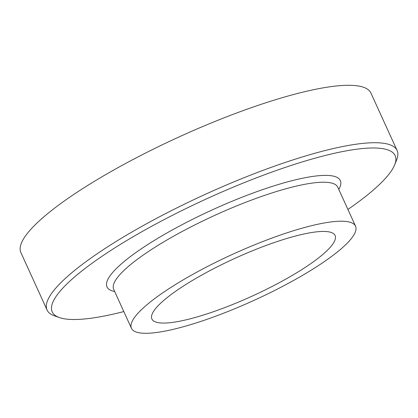 <?xml version="1.0" encoding="UTF-8"?>
<svg xmlns="http://www.w3.org/2000/svg" width="418" height="418" viewBox="0 0 418 418"><rect width="100%" height="100%" fill="white"/><g stroke="black" fill="none" stroke-linecap="round" stroke-linejoin="round"><path stroke-width="0.63" d="M397.1 150.506L370.928 93.073A192.332 39.658 155.5 0 0 179.468 136.743A192.332 39.658 155.5 0 0 20.9 252.592L47.072 310.02A192.332 39.658 -24.5 0 1 181.893 205.405A192.332 39.658 -24.5 0 1 386.122 143.714A192.332 39.658 -24.5 0 1 397.1 150.506A192.332 39.658 -24.5 0 1 396.635 159.901L394.676 164.812A188.424 38.853 155.5 0 0 384.372 148.954A188.424 38.853 155.5 0 0 166.751 218.243A188.424 38.853 155.5 0 0 59.46 317.575A188.424 38.853 155.5 0 0 123.817 311.572M59.46 317.575L54.471 315.836A192.332 39.658 -24.5 0 1 47.072 310.02M347.917 209.439A188.424 38.853 155.5 0 0 394.676 164.812M138.478 332.665A123.138 25.393 155.5 0 0 269.234 293.17A123.138 25.393 155.5 0 0 355.551 226.19A123.138 25.393 155.5 0 0 232.972 254.149A123.138 25.393 155.5 0 0 131.451 328.318A123.138 25.393 155.5 0 0 138.478 332.665M157.649 322.55A100.66 20.759 155.5 0 0 264.537 290.264A100.66 20.759 155.5 0 0 335.1 235.512A100.66 20.759 155.5 0 0 234.895 258.366A100.66 20.759 155.5 0 0 151.901 318.997A100.66 20.759 155.5 0 0 157.649 322.55M114.678 291.513A128.221 26.438 -24.5 0 1 181.083 225.218A128.221 26.438 -24.5 0 1 333.031 176.046A128.221 26.438 -24.5 0 1 338.779 189.385M355.551 226.19L337.786 187.207A123.138 25.393 155.5 0 0 330.758 182.859A123.138 25.393 155.5 0 0 200.003 222.355A123.138 25.393 155.5 0 0 113.686 289.334L131.451 328.318"/></g></svg>
